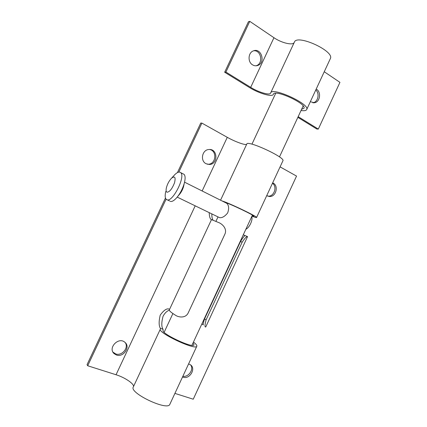 <?xml version="1.0" encoding="UTF-8"?>
<svg xmlns="http://www.w3.org/2000/svg" width="427" height="427" viewBox="0 0 427 427"><rect width="100%" height="100%" fill="white"/><g stroke="black" fill="none" stroke-linecap="round" stroke-linejoin="round"><path stroke-width="0.64" d="M182.868 376.256C188.558 377.505 194.152 369.275 190.613 364.904M267.644 196.094L268.012 196.132C274.065 196.831 277.566 186.732 272.479 183.252M133.454 386.681C134.585 384.038 124.823 377.42 116.048 374.746L87.7 365.763L87.06 364.615L165.468 198.011M177.424 172.609L200.749 123.051L201.886 123.104L178.828 172.108M207.25 164.208L208.168 164.24C215.923 164.331 217.396 150.977 209.758 149.503M112.952 352.12L115.658 353.908C121.78 356.289 128.943 347.952 125.33 342.716M240.524 241.479L204.592 318.809L206.038 319.972L242.157 242.205L240.524 241.479C242.589 238.17 243.977 236.307 244.671 235.891L244.522 235.336L243.321 234.727M201.912 323.847L203.3 324.952C202.98 324.568 203.407 322.518 204.592 318.809M206.038 319.972C204.768 325.064 204.672 327.392 205.755 326.954L247.553 236.601C246.443 236.537 244.644 238.405 242.157 242.205M252.074 215.891L253.809 216.217C254.994 215.678 230.537 203.941 224.543 202.19M169.348 309.837C169.023 310.664 170.949 312.383 175.123 314.998C178.208 317.394 185.499 318.531 188.158 313.002L224.928 234.06C227.41 228.578 221.976 223.609 218.325 222.408L211.488 219.611L169.348 309.837M222.051 200.941C229.112 203.001 258.009 216.873 256.579 217.492C256.44 217.743 254.898 217.3 251.946 216.163M282.898 160.814L282.93 160.749C285.482 157.456 247.132 139.773 246.774 144.064L220.562 200.194M87.7 365.763L166.087 199.185M169.311 310.189C166.909 311.016 164.833 313.018 163.082 316.204C161.417 322.364 161.39 326.724 163.013 329.286L163.162 330.333C160.413 333.263 193.121 348.699 194.039 344.899L193.041 342.94M211.84 213.906C211.776 216.745 212.16 218.811 212.993 220.097M174.91 393.395L193.25 399.208L296.546 176.089L280.08 166.877M266.736 195.619L269.352 196.484C276.152 197.258 279.082 185.238 272.661 182.863M182.532 376.982L183.002 377.158C189.636 379.747 196.351 368.522 190.431 364.77L188.59 363.927M193.442 342.086C196.036 344.039 197.157 345.427 196.804 346.238C195.753 350.743 157.088 332.494 160.371 329.057L160.355 328.315C158.791 325.764 158.748 321.371 160.226 315.121C163.84 310.157 166.829 308.15 169.188 309.105L169.418 309.682M169.893 404.209L169.834 404.332C167.635 411.308 128.874 392.888 133.309 386.985L160.344 329.11M246.694 144.235C245.936 145.655 235.09 141.753 227.281 137.323L201.886 123.104M210.858 219.345L211.466 219.638L210.858 219.345C209.87 218.293 209.321 216.051 209.209 212.63M116.416 354.992C123.542 357.757 130.827 346.729 124.855 342.273C118.567 336.487 107.588 348.032 114.116 353.631L116.416 354.992M206.124 163.744L209.315 164.475C218.362 164.475 217.919 148.388 208.856 149.519C202.088 149.765 199.959 160.92 206.124 163.744M191.936 345.32L252.432 215.123M225.995 202.916L226.742 203.289C228.909 205.382 229.203 208.622 227.623 213.009C224.618 216.638 221.853 218.16 219.334 217.589M177.744 196.441L179.126 194.808C181.101 192.577 182.575 189.866 183.546 186.668L183.946 184.784M245.877 229.23C249.405 227.751 253.072 219.852 251.749 216.585M170.245 201.357C171.739 201.88 173.709 200.877 176.148 198.331C179.756 194.269 182.452 189.31 184.234 183.45C185.451 178.87 185.393 175.839 184.064 174.349L182.98 173.8M165.761 191.451C164.859 195.401 165.019 198.032 166.236 199.34L166.84 199.729C172.343 202.953 185.868 176.548 180.69 172.641C179.367 171.499 177.435 172.134 174.899 174.542L173.261 176.33M167.016 192.225C169.631 191.99 172.14 188.835 174.531 182.761C175.839 177.226 174.83 175.721 171.51 178.246C169.14 180.749 167.443 183.898 166.413 187.683C165.841 190.234 166.044 191.75 167.016 192.225M301.03 110.518C304.275 110.977 306.17 110.641 306.714 109.509C310.248 104.103 271.988 86.569 270.643 92.969L270.595 93.091C269.837 95.611 258.484 92.28 250.692 87.359L225.904 72.062L249.768 21.35L248.423 21.745L224.661 72.238L249.368 87.46C258.746 93.374 272.41 97.393 273.339 94.351L273.371 94.271C274.54 88.859 306.912 103.697 303.944 108.293L301.595 109.307M225.904 72.062L224.661 72.238M255.917 65.806L256.216 65.715C263.571 63.714 261.281 49.858 253.686 50.781M312.884 102.806L312.943 102.795C318.024 102.122 319.962 93.406 315.777 89.996M297.859 117.345L316.791 129.013L318.307 129.087L339.94 82.363L324.248 71.747M310.333 101.727L314.459 102.758C320.186 102.026 321.526 91.624 316.183 89.12M318.307 129.087L298.174 116.662M330.284 58.755L330.349 58.606C334.848 51.107 296.674 33.728 294.358 42.198L270.681 92.883M294.182 42.567C292.644 45.652 281.356 42.865 273.953 37.715L249.768 21.35M252.522 64.829C254.145 65.827 255.826 66.057 257.572 65.518C265.909 63.164 261.543 47.466 253.419 50.872C248.098 52.574 247.516 61.974 252.522 64.829M116.048 374.746L195.187 205.83M202.147 190.976L227.281 137.323M163.013 329.286L160.355 328.315M250.692 87.359L273.953 37.715M256.579 217.492L282.93 160.749M169.834 404.332L196.804 346.238M244.522 235.336L247.553 236.601M208.168 164.24L209.315 164.475M113.368 352.553L114.116 353.631M268.012 196.132L269.352 196.484M279.471 156.922L303.159 105.939M164.155 332.281L172.898 313.551M215.934 221.357L218.01 216.895M251.957 144.171L275.714 93.267M226.742 203.289L184.56 182.169M219.601 217.669L177.21 197.114M183.546 186.668L184.234 183.45M184.064 174.349L180.69 172.641M169.636 200.968L167.299 199.847M171.51 178.246L174.899 174.542M306.714 109.509L330.349 58.606M256.216 65.715L257.572 65.518M312.943 102.795L314.459 102.758"/></g></svg>
